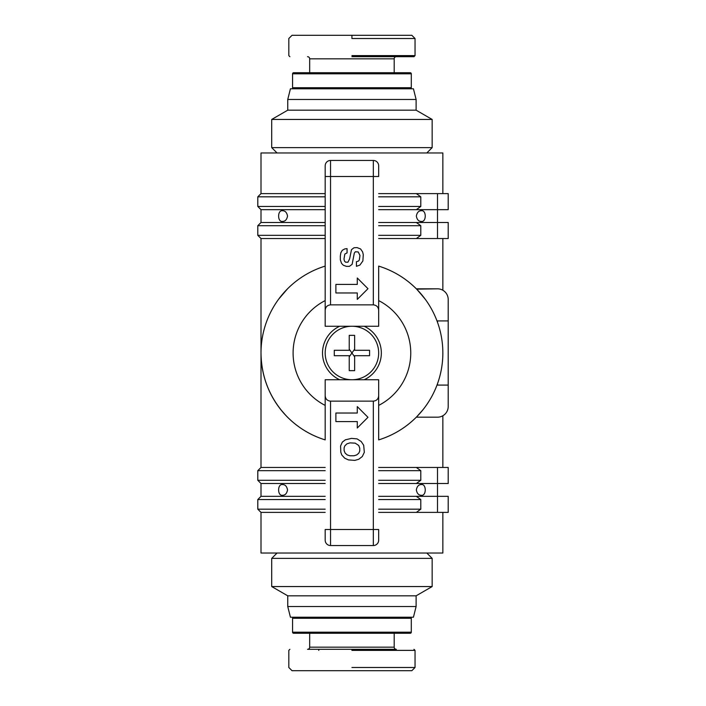 <?xml version="1.0" encoding="UTF-8"?>
<svg xmlns="http://www.w3.org/2000/svg" width="706" height="706" viewBox="0 0 706 706"><rect width="100%" height="100%" fill="white"/><g stroke="black" fill="none" stroke-linecap="round" stroke-linejoin="round"><path stroke-width="1.06" d="M442.856 415.746L442.856 467.46M378.672 310.216L378.672 326.26L325.184 326.26L325.184 310.216C325.51 306.969 327.293 305.186 330.54 304.86L373.324 304.86C376.563 305.186 378.345 306.969 378.672 310.216L378.672 266.1C393.074 270.601 405.632 278.182 416.337 288.816L437.508 288.816A10.696 10.696 0 0 1 448.204 299.512L448.204 406.488A10.696 10.696 0 0 1 437.508 417.184L416.337 417.184C405.632 427.818 393.074 435.399 378.672 439.9L378.672 395.784C378.345 399.031 376.563 400.814 373.324 401.14L330.54 401.14C327.293 400.814 325.51 399.031 325.184 395.784L325.184 439.9C310.781 435.399 298.232 427.818 287.527 417.184L287.086 416.734M287.139 416.787L284.421 413.901M284.315 413.795C269.083 396.384 261.317 376.121 261.008 353L261.008 467.46L325.184 467.46M378.672 467.46L416.337 467.46L420.794 470.664L420.794 480.292L416.337 483.504L378.672 483.504M325.184 193.612L261.008 193.612L261.008 152.964L442.856 152.964L442.856 193.612M378.672 193.612L416.337 193.612L420.794 196.824L420.794 206.452L378.672 206.452M442.856 512.388L442.856 553.036L261.008 553.036L261.008 512.388L257.796 509.176L257.796 499.548L325.184 499.548M378.672 499.548L420.794 499.548L420.794 509.176L416.337 512.388L378.672 512.388M325.184 512.388L261.008 512.388M282.603 484.572C285.215 484.598 286.857 486.381 287.527 489.92C286.857 493.468 285.215 495.25 282.603 495.268C277.29 496.309 277.29 483.531 282.603 484.572M421.253 495.268C418.649 495.25 417.008 493.468 416.337 489.92C417.008 486.381 418.649 484.598 421.253 484.572C426.574 483.531 426.574 496.309 421.253 495.268M442.856 238.54L442.856 290.254M378.672 225.708L420.794 225.708L420.794 235.336L416.337 238.54L378.672 238.54M325.184 238.54L261.008 238.54L261.008 353A90.924 90.924 0 0 0 325.184 439.9A90.924 90.924 0 0 1 325.184 266.1M282.603 210.732C285.215 210.75 286.857 212.532 287.527 216.08C286.857 219.619 285.215 221.402 282.603 221.428C277.29 222.469 277.29 209.691 282.603 210.732M421.253 221.428C418.649 221.402 417.008 219.619 416.337 216.08C417.008 212.532 418.649 210.75 421.253 210.732C426.574 209.691 426.574 222.469 421.253 221.428M422.885 409.851L416.769 416.734M286.001 415.613L280.891 409.745M279.567 297.95L287.527 288.816L278.72 299.079M424.43 298.117L416.708 289.195M378.672 395.784L378.672 379.74L351.932 379.74A26.74 26.74 0 0 0 378.672 353A26.74 26.74 0 0 0 351.932 326.26A26.74 26.74 0 0 0 325.184 353A26.74 26.74 0 0 0 351.932 379.74L325.184 379.74L325.184 395.784M277.052 553.036L271.704 558.384L271.704 586.554L287.748 595.82L287.748 606.516L290.422 617.212L413.434 617.212L416.116 606.516L287.748 606.516M271.704 586.554L432.16 586.554L416.116 595.82L416.116 606.516M432.16 586.554L432.16 558.384L426.812 553.036M309.678 633.264L309.678 647.164A2.136 2.136 0 0 1 307.534 649.308L396.322 649.308A2.136 2.136 0 0 1 394.186 647.164L309.678 647.164M394.186 633.264L394.186 647.164M351.932 667.488L414.925 667.488L351.932 667.488M351.932 650.376L415.022 650.376L351.932 650.376L351.932 649.308M411.298 632.188L292.566 632.188A1.068 1.068 0 0 0 293.634 633.264L410.23 633.264A1.068 1.068 0 0 0 411.298 632.188L411.298 618.288A1.068 1.068 0 0 0 410.23 617.212M292.566 632.188L292.566 618.288A1.068 1.068 0 0 1 293.634 617.212M318.768 650.376L318.768 649.308M385.088 650.376L385.088 649.308M271.704 119.446L271.704 147.616L432.16 147.616L432.16 119.446L271.704 119.446L287.748 110.18L287.748 99.484L416.116 99.484L413.434 88.788L290.422 88.788L287.748 99.484M287.748 110.18L416.116 110.18L416.116 99.484M432.16 147.616L426.812 152.964M271.704 147.616L277.052 152.964M432.16 119.446L416.116 110.18M309.678 72.736L309.678 58.836A2.136 2.136 0 0 0 307.534 56.692M394.186 72.736L394.186 58.836A2.136 2.136 0 0 1 396.322 56.692M351.932 38.512L414.925 38.512L351.932 38.512L351.932 35.3L292.028 35.3L288.816 38.512L288.816 55.624L289.884 56.692M351.932 55.624L415.022 55.624L351.932 55.624M411.298 87.712L292.566 87.712L292.566 73.812L411.298 73.812L411.298 87.712A1.068 1.068 0 0 1 410.23 88.788M292.566 87.712A1.068 1.068 0 0 0 293.634 88.788M292.566 73.812A1.068 1.068 0 0 1 293.634 72.736L410.23 72.736A1.068 1.068 0 0 1 411.298 73.812M351.932 56.692L413.945 56.692L351.932 56.692M413.972 56.692L415.04 55.624L415.04 38.512L411.836 35.3L351.932 35.3M289.884 649.308L288.816 650.376L288.816 667.488L292.028 670.7L411.836 670.7L415.04 667.488L415.04 650.376L413.972 649.308M416.116 595.82L287.748 595.82M271.704 558.384L432.16 558.384M340.336 255.996L340.813 252.845L342.278 250.295L344.74 248.936L347.061 248.627L347.061 252.916L344.837 254.045L343.99 259.058L344.493 261.158L345.64 262.217L347.952 262.191L349.62 258.837L351.473 249.668L353.98 247.771L357.033 247.594L360.581 248.953L362.619 251.91L363.281 254.681L362.884 260.964L359.901 265.068L356.442 266.321L356.442 261.705L358.41 261.105L359.31 260.011L359.963 255.475L358.251 251.971L355.4 251.751L354.324 253.057L352.126 264.326L349.373 266.383L346.487 266.383L343.363 265.271L341.519 263.329L340.336 259.852L340.336 255.996M344.113 447.807L344.855 445.813L346.946 443.818L350.026 442.874L355.215 443.156L358.736 445.477L359.742 448.116L359.742 451.055L358.798 453.155L356.698 454.938L353.98 455.776L349.885 455.776L347.264 454.938L345.163 453.155L344.113 450.64L344.113 447.807M340.583 445.963L342.348 442.088L345.366 439.82L351.535 438.382L357.086 438.885L361.234 441.559L363.696 445.274L364.322 452.334L362.293 456.526L358.772 459.253L354.818 460.391L348.437 459.906L344.757 458.22L341.792 454.999L340.804 452.211L340.583 445.963M335.888 284.412L357.28 284.412L357.28 277.996L367.976 288.692L357.28 299.388L357.28 292.972L335.888 292.972L335.888 284.412M335.888 413.028L357.28 413.028L357.28 406.612L367.976 417.308L357.28 428.004L357.28 421.588L335.888 421.588L335.888 413.028M378.672 165.804A5.348 5.348 0 0 0 373.324 160.456L373.324 176.5L378.672 176.5L378.672 165.804A5.348 5.348 0 0 0 373.324 160.456L330.54 160.456A5.348 5.348 0 0 0 325.184 165.804L325.184 310.216M325.184 326.26L325.184 300.597A58.836 58.836 0 0 0 325.184 405.403L325.184 379.74M373.324 401.14L373.324 529.5L325.184 529.5L325.184 540.196A5.348 5.348 0 0 0 330.54 545.544L373.324 545.544L330.54 545.544L330.54 401.14M378.672 540.196A5.348 5.348 0 0 1 373.324 545.544L373.324 529.5L378.672 529.5L378.672 540.196M378.672 379.74L378.672 405.403A58.836 58.836 0 0 0 378.672 300.597L378.672 326.26M378.672 300.597L378.672 266.1A90.924 90.924 0 0 1 378.672 439.9A90.924 90.924 0 0 0 442.856 353M261.008 193.612L257.796 196.824L325.184 196.824M378.672 196.824L420.794 196.824M325.184 206.452L257.796 206.452L257.796 196.824M420.794 206.452L416.337 209.664L378.672 209.664M325.184 209.664L261.008 209.664L257.796 206.452M416.337 209.664L448.204 209.664L448.204 193.612L448.204 209.664M325.184 222.496L261.008 222.496L257.796 225.708L325.184 225.708M378.672 222.496L416.337 222.496L420.794 225.708M420.794 235.336L378.672 235.336M325.184 235.336L257.796 235.336L257.796 225.708M416.337 238.54L448.204 238.54L448.204 222.496L448.204 238.54M420.794 509.176L378.672 509.176M325.184 509.176L257.796 509.176M416.337 512.388L448.204 512.388L448.204 496.336L448.204 512.388M378.672 496.336L416.337 496.336L420.794 499.548M257.796 499.548L261.008 496.336L325.184 496.336M325.184 483.504L261.008 483.504L257.796 480.292L257.796 470.664L325.184 470.664M420.794 480.292L378.672 480.292M325.184 480.292L257.796 480.292M416.337 483.504L448.204 483.504L448.204 467.46L437.508 467.46L437.508 512.388M378.672 470.664L420.794 470.664M416.337 467.46L437.508 467.46M437.508 322.271L437.508 320.912L448.204 320.912L448.204 299.512M448.204 385.088L437.508 385.088L437.508 383.729M416.337 193.612L437.508 193.612L437.508 238.54M448.204 193.612L437.508 193.612M448.204 222.496L416.337 222.496M416.337 496.336L448.204 496.336M448.204 467.46L448.204 483.504M437.508 288.816L416.655 289.142M417.855 290.387L425.462 299.512M416.337 417.184L437.508 417.184M339.674 379.74A29.414 29.414 0 0 1 339.674 326.26M369.582 350.3L369.582 355.7L354.633 355.7L354.633 370.65L349.232 370.65L349.232 355.7L334.282 355.7L334.282 350.3L349.232 350.3L349.232 335.35L354.633 335.35L354.633 350.3L369.582 350.3M354.633 349.179L351.932 353L354.633 356.821M349.232 349.179L351.932 353L349.232 356.821M364.181 326.26A29.414 29.414 0 0 1 364.181 379.74M309.678 58.836L394.186 58.836M292.566 618.288L411.298 618.288M330.54 304.86L330.54 176.5L373.324 176.5L373.324 304.86M325.184 176.5L330.54 176.5L330.54 160.456A5.348 5.348 0 0 0 325.184 165.804M325.184 540.196A5.348 5.348 0 0 0 330.54 545.544M261.008 238.54L257.796 235.336M261.008 467.46L257.796 470.664M261.008 222.496L261.008 209.664M261.008 496.336L261.008 483.504"/></g></svg>
